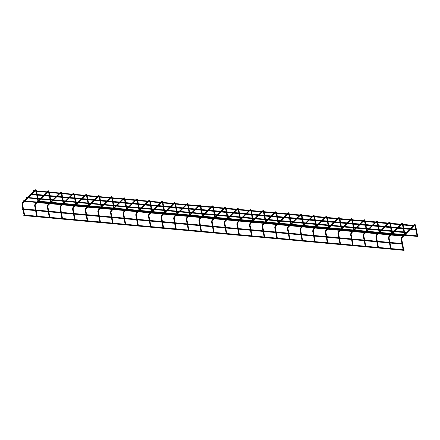 <?xml version="1.0" encoding="UTF-8"?>
<svg xmlns="http://www.w3.org/2000/svg" width="440" height="440" viewBox="0 0 440 440"><rect width="100%" height="100%" fill="white"/><g stroke="black" fill="none" stroke-linecap="round" stroke-linejoin="round"><path stroke-width="0.66" d="M417.593 235.835L415.525 225.115M417.62 235.972L417.082 236.005L415.019 225.291L415.591 225.181L414.893 224.329L414.304 224.703M403.7 249.711L402.677 244.134M403.728 249.849L403.189 249.882L402.083 244.123M417.835 236.335L418 235.906L417.835 236.335M413.782 225.39L33.517 190.597L33.358 191.021L413.732 225.968L413.782 225.39L413.732 225.968M404.058 250.36L404.107 249.782L404.058 250.36L23.793 215.567L23.953 215.138M417.043 235.818L405.009 234.707M391.094 248.688L390.555 248.721L389.444 242.963M392.375 233.563L404.245 234.647M378.428 247.396L377.41 241.863M378.455 247.533L377.916 247.566L376.805 241.808M379.726 232.397L391.606 233.492M365.789 246.24L364.771 240.708M365.816 246.378L365.277 246.411L364.172 240.653M367.098 231.248L378.966 232.337M353.15 245.086L352.138 239.553M353.177 245.223L352.638 245.256L351.533 239.498M354.464 230.093L366.327 231.181M340.516 243.925L339.499 238.392M340.543 244.063L340.005 244.096L338.894 238.337M327.877 242.77L326.86 237.237M327.905 242.907L327.366 242.941L326.255 237.182M329.186 227.766L341.055 228.866M315.238 241.615L314.221 236.082M315.266 241.753L314.727 241.786L313.621 236.027M302.605 240.46L301.587 234.927M302.627 240.598L302.088 240.631L300.982 234.872M303.908 225.456L315.777 226.556M289.966 239.299L288.948 233.767M289.993 239.443L289.454 239.47L288.343 233.712M303.144 225.396L291.269 224.301M277.354 238.282L276.815 238.315L275.704 232.556M278.636 223.157L290.505 224.24M264.688 236.99L263.67 231.457M264.715 237.127L264.176 237.16L263.071 231.402M252.076 235.972L251.537 236.005L250.431 230.247M253.363 220.841L265.227 221.931M239.415 234.674L238.398 229.147M239.443 234.817L238.904 234.845L237.793 229.086M240.724 219.687L252.593 220.77M226.776 233.519L225.759 227.986M226.804 233.657L226.264 233.69L225.154 227.931M228.08 218.521L239.954 219.615M214.137 232.364L213.12 226.831M214.165 232.502L213.626 232.535L212.52 226.776M215.446 217.371L227.315 218.46M201.504 231.209L200.486 225.676M201.526 231.347L200.992 231.38L199.881 225.621M188.865 230.049L187.847 224.521M188.892 230.191L188.353 230.219L187.242 224.466M190.174 215.061L202.043 216.145M176.226 228.894L175.208 223.361M176.253 229.031L175.714 229.064L174.603 223.306M163.587 227.739L162.569 222.206M163.614 227.876L163.075 227.909L161.97 222.151M164.896 212.751L176.764 213.835M150.953 226.584L149.936 221.051M150.981 226.721L150.441 226.754L149.331 220.996M416.823 229.697L416.988 229.273L416.823 229.697M402.6 244.167L402.65 243.59L402.6 244.167L22.336 209.374L22.495 208.951M164.131 212.68L152.257 211.58M138.342 225.566L137.803 225.594L136.692 219.841M139.623 210.436L151.492 211.519M125.675 224.268L124.658 218.735M125.703 224.406L125.164 224.439L124.053 218.68M126.979 209.275L138.853 210.364M113.064 223.251L112.525 223.284L111.419 217.525M114.351 208.126L126.214 209.209M100.403 221.958L99.385 216.425M100.43 222.096L99.891 222.129L98.78 216.37M101.712 206.965L113.581 208.054M87.764 220.798L86.746 215.27M87.791 220.941L87.252 220.968L86.141 215.215M75.152 219.78L74.613 219.813L73.508 214.055M76.434 204.639L88.303 205.739M62.486 218.488L61.474 212.955M62.513 218.625L61.974 218.658L60.869 212.9M49.852 217.333L48.835 211.799M49.88 217.47L49.34 217.503L48.23 211.745M51.156 202.329L63.03 203.429M37.213 216.178L36.196 210.645M37.24 216.315L36.702 216.343L35.59 210.59M50.391 202.274L38.522 201.174M24.574 215.017L23.556 209.484M24.602 215.155L24.063 215.188L22.957 209.429M410.377 228.789L30.113 193.996L29.953 194.42L410.322 229.372L410.377 228.789L410.322 229.372M406.973 232.188L26.708 197.395L26.549 197.824L406.918 232.771L406.973 232.188L406.918 232.771M403.568 235.593L23.303 200.794L23.144 201.223L403.513 236.17L403.568 235.593L403.513 236.17M415.052 225.214L414.513 224.499L413.534 225.368M414.612 225.011L413.848 225.88M401.847 237.798L401.709 237.281L401.506 237.518M401.643 238.997L401.159 239.085M402.413 224.054L402.886 223.96M401.973 223.856L402.177 223.619L401.665 223.548M389.208 236.638L389.076 236.126L388.872 236.357M389.01 237.842L388.526 237.93M389.774 222.899L390.247 222.805M389.334 222.695L389.538 222.464L389.032 222.393M376.569 235.483L376.437 234.971L376.233 235.202M376.37 236.681L375.887 236.775M377.141 221.744L377.608 221.65M376.701 221.54L376.904 221.309L376.393 221.232M363.935 234.328L363.798 233.811L363.594 234.047M363.732 235.527L363.248 235.615M364.502 220.589L364.975 220.49M364.062 220.385L364.265 220.149L363.754 220.077M351.296 233.173L351.159 232.656L350.955 232.892M351.093 234.372L350.609 234.46M351.863 219.434L352.336 219.335M351.423 219.23L351.626 218.994L351.115 218.922M338.657 232.012L338.525 231.501L338.322 231.732M338.459 233.216L337.975 233.305M339.224 218.273L339.697 218.18M338.784 218.07L338.987 217.839L338.481 217.767M326.018 230.857L325.886 230.346L325.683 230.577M325.82 232.056L325.336 232.15M326.59 217.118L327.058 217.025M326.15 216.915L326.354 216.684L325.842 216.607M313.385 229.702L313.247 229.191L313.043 229.422M313.181 230.901L312.697 230.989M313.951 215.963L314.424 215.864M313.511 215.76L313.715 215.529L313.203 215.452M300.745 228.547L300.608 228.03L300.405 228.267M300.542 229.746L300.058 229.834M301.312 214.808L301.785 214.709M300.872 214.605L301.076 214.368L300.57 214.297M288.107 227.387L287.975 226.875L287.771 227.106M287.909 228.591L287.425 228.679M288.673 213.648L289.146 213.554M288.233 213.444L288.437 213.213L287.93 213.142M275.468 226.232L275.336 225.72L275.132 225.951M275.27 227.431L274.786 227.524M276.04 212.493L276.507 212.399M275.6 212.289L275.803 212.058L275.291 211.987M262.834 225.077L262.697 224.565L262.493 224.796M262.631 226.276L262.147 226.369M263.401 211.338L263.874 211.244M262.961 211.134L263.164 210.903L262.653 210.826M250.195 223.922L250.058 223.405L249.854 223.641M249.992 225.121L249.508 225.209M250.762 210.183L251.235 210.084M250.322 209.979L250.525 209.743L250.019 209.671M237.556 222.761L237.424 222.25L237.221 222.486M237.358 223.966L236.874 224.054M238.123 209.022L238.596 208.929M237.683 208.819L237.886 208.588L237.38 208.516M224.923 221.606L224.785 221.095L224.582 221.326M224.719 222.811L224.235 222.899M225.489 207.867L225.957 207.774M225.049 207.663L225.253 207.433L224.741 207.361M212.284 220.451L212.146 219.94L211.943 220.171M212.08 221.65L211.596 221.744M212.85 206.712L213.323 206.619M212.41 206.509L212.614 206.278L212.102 206.201M199.645 219.296L199.507 218.779L199.309 219.016M199.447 220.495L198.957 220.583M200.211 205.557L200.684 205.458M199.771 205.354L199.975 205.117L199.469 205.046M187.006 218.141L186.874 217.624L186.67 217.861M186.808 219.34L186.323 219.428M187.578 204.397L188.045 204.303M187.132 204.198L187.336 203.962L186.83 203.891M174.372 216.981L174.235 216.469L174.031 216.7M174.169 218.185L173.685 218.273M174.939 203.242L175.412 203.148M174.499 203.038L174.702 202.807L174.191 202.736M161.733 215.826L161.596 215.314L161.392 215.545M161.53 217.025L161.046 217.118M162.299 202.087L162.773 201.993M161.86 201.883L162.063 201.652L161.552 201.575M149.094 214.671L148.962 214.154L148.759 214.39M148.896 215.87L148.406 215.958M149.661 200.931L150.134 200.833M149.221 200.728L149.424 200.492L148.918 200.42M136.455 213.516L136.323 212.999L136.12 213.235M136.257 214.715L135.773 214.803M137.027 199.771L137.495 199.678M136.587 199.573L136.791 199.337L136.279 199.265M123.822 212.355L123.684 211.844L123.481 212.075M123.618 213.56L123.134 213.648M124.388 198.616L124.861 198.523M123.948 198.413L124.151 198.181L123.64 198.11M111.183 211.2L111.045 210.689L110.842 210.92M110.979 212.399L110.495 212.493M111.749 197.461L112.222 197.368M111.309 197.257L111.513 197.027L111.001 196.95M98.543 210.045L98.412 209.528L98.208 209.764M98.346 211.244L97.856 211.332M99.11 196.306L99.583 196.207M98.67 196.103L98.874 195.866L98.368 195.795M85.904 208.89L85.772 208.373L85.569 208.61M85.707 210.089L85.222 210.177M86.477 195.146L86.944 195.052M86.037 194.948L86.24 194.711L85.729 194.639M73.271 207.73L73.134 207.218L72.93 207.449M73.068 208.934L72.584 209.022M73.838 193.99L74.311 193.897M73.397 193.787L73.601 193.556L73.09 193.485M60.632 206.575L60.495 206.063L60.291 206.294M60.429 207.774L59.945 207.867M61.199 192.836L61.672 192.742M60.759 192.632L60.962 192.401L60.451 192.324M47.993 205.42L47.861 204.903L47.658 205.139M47.795 206.619L47.311 206.707M48.56 191.681L49.033 191.582M48.12 191.477L48.323 191.24L47.817 191.169M35.354 204.264L35.222 203.748L35.019 203.984M35.156 205.464L34.672 205.552M35.926 190.52L36.394 190.427M35.486 190.322L35.69 190.086L35.178 190.014M22.721 203.104L22.583 202.593L22.38 202.823M22.517 204.309L22.033 204.397M413 225.902L410.13 228.767M409.596 229.301L406.725 232.166M406.192 232.705L403.32 235.565M402.787 236.104L401.555 237.331L401.126 239.162L401.968 243.524M402.573 243.579L401.698 239.052L401.968 237.743L403.546 236.165M403.629 236.082L406.951 232.766M407.039 232.683L410.355 229.367M410.443 229.279L413.76 225.968M37.972 201.718L49.852 202.807M50.611 202.879L62.491 203.962M63.245 204.034L75.13 205.117M75.884 205.189L87.769 206.278M88.523 206.344L100.403 207.433M101.162 207.504L113.042 208.588M113.795 208.659L125.681 209.743M126.434 209.814L138.314 210.903M139.073 210.969L150.953 212.058M151.712 212.124L163.592 213.213M164.346 213.285L176.231 214.368M176.985 214.44L188.865 215.529M189.624 215.595L201.504 216.684M202.257 216.75L214.143 217.839M214.896 217.91L226.782 218.994M227.535 219.065L239.415 220.154M240.174 220.22L252.054 221.309M252.808 221.375L264.693 222.464M265.447 222.536L277.332 223.619M278.086 223.691L289.966 224.78M290.725 224.846L302.605 225.935M303.358 226.001L315.243 227.09M315.997 227.161L327.882 228.245M328.636 228.316L340.516 229.405M341.275 229.471L353.155 230.56M353.909 230.626L365.794 231.715M366.548 231.787L378.433 232.87M379.187 232.941L391.067 234.031M391.826 234.097L403.706 235.186M404.459 235.252L417.945 236.489M63.784 203.495L75.663 204.584M89.056 205.81L100.942 206.894M177.524 213.906L189.404 214.99M202.796 216.216L214.676 217.305M265.986 221.997L277.865 223.086M316.536 226.622L328.416 227.711M341.809 228.938L353.694 230.021M417.599 235.873L418 235.906M24.585 215.056L36.663 216.161M37.219 216.211L49.302 217.316M49.858 217.365L61.941 218.471M62.497 218.521L74.58 219.626M75.13 219.681L87.213 220.787M87.769 220.836L99.853 221.941M100.408 221.991L112.492 223.097M113.047 223.146L125.131 224.252M125.681 224.306L137.764 225.412M138.32 225.462L150.403 226.567M150.959 226.617L163.042 227.722M163.597 227.772L175.681 228.877M176.231 228.932L188.315 230.038M188.87 230.087L200.954 231.193M201.509 231.242L213.593 232.348M214.148 232.397L226.226 233.503M226.782 233.558L238.865 234.663M239.421 234.713L251.504 235.818M252.06 235.868L264.143 236.973M264.699 237.023L276.777 238.128M277.332 238.183L289.416 239.289M289.971 239.338L302.055 240.444M302.61 240.493L314.694 241.599M315.249 241.648L327.327 242.754M327.882 242.809L339.966 243.914M340.522 243.964L352.605 245.069M353.161 245.119L365.244 246.224M365.794 246.274L377.877 247.379M378.433 247.434L390.517 248.54M391.072 248.589L403.156 249.695M403.711 249.744L404.107 249.782M404.377 234.514L403.992 232.502M403.876 231.907L403.266 228.723M403.15 228.129L402.534 224.945M402.424 224.351L402.204 223.751L401.654 224.279M400.901 224.208L402.254 223.174L403.024 224.406M404.877 234.014L404.597 232.556M404.481 231.963L403.87 228.778M403.755 228.184L403.139 225M400.361 224.747L397.496 227.612M396.957 228.146L394.091 231.011M393.553 231.545L390.687 234.41M390.148 234.949L388.916 236.176L388.487 238.007L389.329 242.369M389.934 242.424L389.059 237.897L389.329 236.588L390.902 235.015M391.441 234.482L394.306 231.616M394.845 231.077L397.711 228.217M398.25 227.678L401.115 224.813M391.122 248.595L390.049 243.018M391.743 233.354L391.353 231.347M391.237 230.753L390.627 227.568M390.511 226.974L389.901 223.79M389.785 223.196L389.565 222.596L389.015 223.124M388.262 223.053L389.615 222.019L390.39 223.251M392.238 232.859L391.958 231.402M391.842 230.808L391.232 227.623M391.116 227.029L390.506 223.845M387.723 223.591L384.857 226.452M384.318 226.99L381.452 229.856M380.914 230.389L378.048 233.255M377.509 233.789L376.277 235.021L375.854 236.852L376.69 241.214M377.295 241.269L376.425 236.742L376.69 235.433L378.268 233.86M378.802 233.327L381.673 230.461M382.206 229.922L385.077 227.056M385.611 226.523L388.482 223.657M379.104 232.199L378.719 230.191M378.604 229.592L377.988 226.413M377.872 225.814L377.262 222.635M377.146 222.035L376.926 221.441L376.376 221.969M375.623 221.898L376.981 220.858L377.751 222.09M379.599 231.704L379.319 230.247M379.209 229.647L378.593 226.468M378.477 225.869L377.867 222.69M375.089 222.431L372.218 225.297M371.679 225.836L368.814 228.696M368.275 229.235L365.409 232.1M364.87 232.634L363.644 233.865L363.215 235.697L364.056 240.059M364.656 240.114L363.786 235.587L364.056 234.278L365.629 232.705M366.163 232.166L369.034 229.301M369.567 228.767L372.438 225.902M372.972 225.368L375.843 222.503M366.465 231.044L366.08 229.031M365.965 228.437L365.354 225.253M365.239 224.659L364.623 221.474M364.507 220.88L364.293 220.286L363.743 220.809M362.984 220.743L364.342 219.703L365.112 220.935M366.966 230.544L366.685 229.086M366.57 228.492L365.954 225.308M365.838 224.714L365.228 221.529M362.45 221.276L359.579 224.142M359.046 224.675L356.175 227.541M355.641 228.08L352.77 230.94M352.236 231.479L351.005 232.705L350.576 234.537L351.417 238.898M352.022 238.953L351.148 234.427L351.417 233.118L352.99 231.545M353.529 231.011L356.395 228.146M356.934 227.612L359.799 224.747M360.338 224.213L363.204 221.348M353.826 229.889L353.441 227.876M353.326 227.282L352.715 224.098M352.6 223.504L351.984 220.319M351.874 219.725L351.654 219.126L351.104 219.654M350.35 219.582L351.703 218.548L352.473 219.78M354.327 229.389L354.046 227.931M353.931 227.337L353.32 224.153M353.205 223.559L352.589 220.374M349.811 220.121L346.945 222.987M346.407 223.52L343.541 226.386M343.002 226.919L340.137 229.785M339.598 230.323L338.366 231.55L337.937 233.382L338.778 237.743M339.383 237.798L338.514 233.272L338.778 231.963L340.351 230.389M340.89 229.856L343.756 226.99M344.295 226.457L347.16 223.591M347.699 223.053L350.565 220.187M341.193 228.729L340.802 226.721M340.687 226.127L340.076 222.943M339.961 222.349L339.35 219.164M339.235 218.57L339.014 217.971L338.465 218.499M337.711 218.427L339.064 217.393L339.84 218.625M341.688 228.234L341.407 226.776M341.291 226.182L340.681 222.998M340.566 222.404L339.955 219.219M337.172 218.966L334.307 221.826M333.768 222.365L330.902 225.231M330.363 225.764L327.498 228.63M326.959 229.163L325.727 230.395L325.303 232.227L326.139 236.588M326.744 236.643L325.875 232.117L326.139 230.808L327.718 229.235M328.251 228.701L331.122 225.836M331.656 225.297L334.527 222.431M335.06 221.898L337.931 219.032M328.554 227.573L328.168 225.566M328.053 224.966L327.437 221.788M327.322 221.188L326.711 218.009M326.596 217.41L326.375 216.816L325.826 217.344M325.072 217.272L326.43 216.233L327.201 217.465M329.048 227.079L328.768 225.621M328.658 225.022L328.042 221.843M327.927 221.243L327.316 218.064M324.539 217.806L321.668 220.671M321.134 221.21L318.263 224.07M317.73 224.609L314.859 227.475M314.32 228.008L313.093 229.24L312.664 231.072L313.506 235.433M314.111 235.488L313.236 230.962L313.506 229.653L315.079 228.08M315.612 227.541L318.483 224.675M319.017 224.142L321.888 221.276M322.421 220.743L325.292 217.877M315.915 226.419L315.53 224.406M315.414 223.812L314.804 220.627M314.688 220.033L314.072 216.849M313.957 216.255L313.742 215.661L313.192 216.183M312.433 216.117L313.791 215.078L314.562 216.31M316.415 225.918L316.135 224.461M316.019 223.867L315.403 220.682M315.293 220.088L314.677 216.904M311.9 216.651L309.029 219.516M308.495 220.049L305.624 222.915M305.091 223.454L302.22 226.314M301.686 226.853L300.454 228.08L300.025 229.911L300.867 234.273M301.472 234.328L300.597 229.801L300.867 228.492L302.44 226.924M302.979 226.386L305.844 223.52M306.383 222.987L309.249 220.121M309.788 219.588L312.653 216.722M303.276 225.264L302.891 223.251M302.775 222.657L302.165 219.472M302.049 218.878L301.439 215.694M301.323 215.1L301.103 214.5L300.553 215.028M299.8 214.957L301.152 213.923L301.923 215.155M303.776 224.763L303.495 223.306M303.38 222.712L302.77 219.527M302.654 218.933L302.038 215.749M299.261 215.496L296.395 218.361M295.856 218.895L292.991 221.76M292.452 222.294L289.586 225.159M289.047 225.698L287.815 226.924L287.392 228.756L288.228 233.118M288.833 233.173L287.964 228.646L288.228 227.337L289.8 225.764M290.34 225.231L293.205 222.365M293.744 221.832L296.61 218.966M297.149 218.427L300.014 215.567M290.642 224.103L290.252 222.096M290.142 221.502L289.526 218.317M289.41 217.723L288.8 214.539M288.684 213.945L288.464 213.345L287.914 213.873M287.161 213.802L288.514 212.768L289.289 214M291.137 223.608L290.857 222.151M290.741 221.556L290.131 218.372M290.015 217.778L289.405 214.594M286.622 214.341L283.756 217.201M283.217 217.74L280.352 220.605M279.812 221.139L276.947 224.004M276.408 224.538L275.176 225.77L274.753 227.601L275.589 231.963M276.194 232.018L275.325 227.491L275.589 226.182L277.167 224.609M277.701 224.076L280.572 221.21M281.105 220.671L283.976 217.811M284.51 217.272L287.381 214.407M277.382 238.183L276.309 232.612M278.003 222.948L277.618 220.941M277.503 220.341L276.887 217.162M276.771 216.563L276.161 213.384M276.045 212.784L275.825 212.19L275.275 212.718M274.522 212.647L275.88 211.607L276.65 212.839M278.498 222.453L278.218 220.996M278.108 220.396L277.492 217.217M277.376 216.618L276.766 213.439M273.988 213.18L271.117 216.046M270.584 216.585L267.713 219.45M267.179 219.984L264.308 222.849M263.774 223.382L262.543 224.615L262.114 226.446L262.955 230.808M263.56 230.863L262.686 226.336L262.955 225.027L264.528 223.454M265.062 222.915L267.933 220.055M268.466 219.516L271.337 216.651M271.871 216.117L274.742 213.252M265.364 221.793L264.979 219.78M264.864 219.186L264.253 216.002M264.138 215.407L263.522 212.223M263.406 211.629L263.192 211.035L262.642 211.558M261.882 211.492L263.241 210.452L264.011 211.684M265.865 221.293L265.584 219.835M265.469 219.241L264.853 216.056M264.743 215.463L264.127 212.278M261.349 212.025L258.478 214.891M257.945 215.424L255.074 218.29M254.54 218.829L251.669 221.694M251.136 222.228L249.904 223.454L249.475 225.291L250.316 229.647M250.921 229.702L250.047 225.176L250.316 223.867L251.889 222.299M252.428 221.76L255.294 218.895M255.833 218.361L258.698 215.496M259.237 214.962L262.103 212.097M252.109 235.873L251.037 230.302M252.731 220.638L252.34 218.625M252.225 218.031L251.614 214.847M251.499 214.253L250.888 211.068M250.773 210.474L250.553 209.875L250.003 210.403M249.249 210.337L250.602 209.297L251.378 210.529M253.226 220.138L252.945 218.68M252.83 218.086L252.219 214.902M252.104 214.308L251.488 211.123M248.71 210.87L245.845 213.736M245.306 214.269L242.44 217.135M241.901 217.668L239.036 220.534M238.497 221.073L237.264 222.299L236.841 224.131L237.677 228.492M238.282 228.547L237.413 224.021L237.677 222.712L239.25 221.139M239.789 220.605L242.655 217.74M243.194 217.206L246.059 214.341M246.598 213.802L249.464 210.941M240.091 219.478L239.701 217.47M239.591 216.876L238.975 213.691M238.86 213.098L238.249 209.913M238.134 209.319L237.914 208.72L237.364 209.248M236.61 209.176L237.969 208.142L238.739 209.374M240.587 218.983L240.306 217.525M240.191 216.931L239.58 213.747M239.465 213.153L238.854 209.968M236.071 209.715L233.206 212.581M232.667 213.114L229.801 215.98M229.262 216.513L226.397 219.379M225.858 219.912L224.631 221.144L224.202 222.976L225.044 227.337M225.643 227.392L224.774 222.865L225.038 221.556L226.617 219.984M227.15 219.45L230.021 216.585M230.555 216.046L233.426 213.186M233.959 212.647L236.83 209.781M227.453 218.323L227.068 216.315M226.952 215.716L226.336 212.537M226.226 211.937L225.61 208.758M225.495 208.159L225.275 207.565L224.73 208.093M223.971 208.021L225.33 206.982L226.1 208.214M227.953 217.828L227.667 216.37M227.557 215.771L226.941 212.591M226.826 211.992L226.215 208.813M223.438 208.555L220.566 211.42M220.033 211.959L217.162 214.825M216.629 215.358L213.757 218.224M213.224 218.757L211.992 219.989L211.563 221.821L212.405 226.182M213.01 226.237L212.135 221.711L212.405 220.402L213.978 218.829M214.511 218.29L217.382 215.43M217.916 214.891L220.787 212.025M221.326 211.492L224.191 208.626M214.814 217.168L214.429 215.155M214.313 214.561L213.703 211.376M213.587 210.782L212.971 207.597M212.856 207.004L212.641 206.41L212.091 206.932M211.332 206.866L212.691 205.827L213.461 207.059M215.314 216.673L215.034 215.21M214.918 214.615L214.302 211.431M214.192 210.837L213.576 207.653M210.799 207.399L207.928 210.265M207.394 210.799L204.523 213.664M203.99 214.203L201.119 217.069M200.585 217.602L199.353 218.834L198.924 220.666L199.766 225.022M200.371 225.082L199.496 220.556L199.766 219.241L201.339 217.674M201.878 217.135L204.743 214.269M205.282 213.736L208.148 210.87M208.687 210.337L211.552 207.471M202.18 216.013L201.79 214M201.674 213.406L201.064 210.221M200.948 209.627L200.338 206.443M200.222 205.849L200.002 205.249L199.452 205.777M198.698 205.711L200.052 204.672L200.827 205.904M202.675 215.512L202.395 214.055M202.279 213.461L201.669 210.276M201.553 209.682L200.937 206.498M198.16 206.245L195.294 209.11M194.755 209.644L191.889 212.509M191.351 213.048L188.485 215.908M187.946 216.447L186.714 217.674L186.291 219.505L187.127 223.867M187.732 223.922L186.863 219.395L187.127 218.086L188.7 216.513M189.239 215.98L192.104 213.114M192.643 212.581L195.509 209.715M196.048 209.176L198.913 206.316M189.541 214.852L189.151 212.845M189.041 212.251L188.424 209.066M188.309 208.472L187.698 205.288M187.583 204.694L187.363 204.094L186.813 204.622M186.06 204.551L187.418 203.517L188.188 204.749M190.036 214.357L189.756 212.9M189.64 212.306L189.03 209.121M188.914 208.527L188.304 205.343M185.521 205.09L182.655 207.955M182.116 208.489L179.251 211.354M178.712 211.888L175.846 214.753M175.307 215.292L174.081 216.519L173.652 218.35L174.493 222.712M175.093 222.767L174.224 218.24L174.488 216.931L176.066 215.358M176.6 214.825L179.471 211.959M180.004 211.42L182.875 208.56M183.409 208.021L186.28 205.156M176.902 213.697L176.517 211.69M176.402 211.09L175.786 207.911M175.676 207.312L175.06 204.132M174.944 203.533L174.724 202.939L174.18 203.467M173.421 203.396L174.779 202.356L175.549 203.588M177.403 213.202L177.122 211.745M177.007 211.145L176.391 207.966M176.275 207.367L175.665 204.188M172.887 203.935L170.016 206.795M169.482 207.334L166.612 210.199M166.078 210.733L163.207 213.598M162.673 214.132L161.441 215.364L161.013 217.195L161.854 221.556M162.459 221.612L161.585 217.085L161.854 215.776L163.427 214.203M163.966 213.664L166.832 210.804M167.371 210.265L170.236 207.399M170.775 206.866L173.641 204.001M164.263 212.542L163.878 210.529M163.763 209.935L163.152 206.751M163.037 206.156L162.421 202.972M162.311 202.378L162.09 201.784L161.541 202.306M160.787 202.24L162.14 201.201L162.91 202.433M164.764 212.047L164.483 210.584M164.368 209.99L163.752 206.806M163.642 206.212L163.026 203.027M160.248 202.774L157.377 205.639M156.844 206.179L153.972 209.038M153.439 209.578L150.568 212.443M150.035 212.977L148.803 214.209L148.374 216.04L149.215 220.396M149.82 220.457L148.946 215.93L149.215 214.621L150.788 213.048M151.327 212.509L154.193 209.644M154.732 209.11L157.597 206.245M158.136 205.711L161.002 202.846M410.465 229.257L415.877 229.752M416.482 229.812L416.933 229.851M37.24 194.524L43.753 195.118M44.512 195.19L49.275 195.624M49.88 195.679L56.392 196.279M57.145 196.345L61.913 196.779M62.513 196.834L69.031 197.434M69.784 197.5L74.547 197.94M75.152 197.995L81.67 198.589M82.423 198.66L87.186 199.095M87.791 199.149L94.303 199.744M95.062 199.815L99.825 200.25M100.43 200.305L106.942 200.904M107.696 200.97L112.459 201.405M113.064 201.46L119.581 202.059M120.335 202.125L125.098 202.565M125.703 202.62L132.22 203.214M132.974 203.286L137.737 203.72M138.342 203.775L144.854 204.369M145.613 204.441L150.376 204.875M150.975 204.93L157.493 205.53M158.246 205.596L163.009 206.03M163.614 206.085L170.132 206.685M170.885 206.751L175.648 207.191M176.253 207.246L182.771 207.84M183.524 207.911L188.287 208.346M188.892 208.401L195.404 208.995M196.163 209.066L200.926 209.501M201.526 209.556L208.043 210.149M208.797 210.221L213.56 210.656M214.165 210.711L220.682 211.31M221.436 211.376L226.198 211.816M226.804 211.871L233.316 212.465M234.075 212.537L238.838 212.971M239.443 213.026L245.955 213.62M246.714 213.691L251.477 214.126M252.076 214.181L258.594 214.775M259.347 214.847L264.11 215.281M264.715 215.336L271.233 215.936M271.986 216.002L276.749 216.441M277.354 216.497L283.866 217.091M284.625 217.162L289.388 217.597M289.993 217.652L296.505 218.246M297.264 218.317L302.027 218.752M302.627 218.806L309.144 219.401M309.898 219.472L314.661 219.907M315.266 219.962L321.783 220.561M322.536 220.627L327.3 221.062M327.905 221.122L334.416 221.716M335.175 221.782L339.939 222.222M340.543 222.277L347.055 222.871M347.809 222.943L352.577 223.377M353.177 223.432L359.695 224.026M360.448 224.098L365.211 224.532M365.816 224.587L372.334 225.187M373.087 225.253L377.85 225.687M378.455 225.748L384.967 226.341M385.726 226.407L390.489 226.848M391.094 226.903L397.606 227.497M398.36 227.568L403.123 228.003M403.728 228.058L410.245 228.652M410.999 228.723L415.762 229.157M416.367 229.213L416.988 229.273M22.385 208.797L402.65 243.59M151.63 211.387L151.239 209.374M151.124 208.78L150.513 205.596M150.398 205.002L149.787 201.817M149.672 201.223L149.446 200.624M148.148 201.086L149.501 200.046L150.277 201.278M152.125 210.887L151.844 209.429M151.729 208.835L151.118 205.651M151.003 205.056L150.387 201.872M149.452 200.629L148.902 201.152M147.609 201.619L144.744 204.485M144.205 205.018L141.339 207.884M140.8 208.423L137.935 211.282M137.395 211.822L136.163 213.048L135.74 214.88L136.576 219.241M137.181 219.296L136.312 214.77L136.576 213.461L138.149 211.888M138.688 211.354L141.554 208.489M142.093 207.955L144.964 205.09M145.497 204.551L148.368 201.691M138.369 225.467L137.297 219.896M138.991 210.227L138.6 208.219M138.49 207.625L137.874 204.441M137.758 203.847L137.148 200.662M137.033 200.068L136.812 199.469L136.263 199.997M135.509 199.925L136.868 198.891L137.638 200.123M139.486 209.732L139.205 208.274M139.09 207.68L138.479 204.496M138.364 203.902L137.753 200.717M134.97 200.464L132.105 203.33M131.566 203.863L128.7 206.729M128.161 207.262L125.296 210.128M124.757 210.667L123.53 211.893L123.101 213.725L123.943 218.086M124.542 218.141L123.673 213.615L123.937 212.306L125.516 210.733M126.049 210.199L128.92 207.334M129.454 206.795L132.325 203.935M132.858 203.396L135.729 200.53M126.352 209.072L125.967 207.064M125.851 206.465L125.235 203.286M125.125 202.686L124.509 199.507M124.394 198.907L124.174 198.314L123.629 198.841M122.87 198.77L124.229 197.736L124.999 198.963M126.852 208.577L126.572 207.119M126.456 206.52L125.84 203.34M125.725 202.741L125.114 199.562M122.337 199.309L119.466 202.169M118.932 202.708L116.061 205.573M115.528 206.107L112.657 208.972M112.123 209.506L110.891 210.738L110.462 212.57L111.304 216.931M111.909 216.986L111.034 212.46L111.304 211.151L112.877 209.578M113.416 209.038L116.281 206.179M116.82 205.639L119.686 202.774M120.225 202.24L123.09 199.375M113.097 223.152L112.024 217.58M113.713 207.917L113.328 205.904M113.212 205.31L112.602 202.125M112.486 201.531L111.87 198.347M111.76 197.753L111.54 197.159L110.99 197.681M110.237 197.615L111.59 196.576L112.36 197.808M114.213 207.422L113.933 205.964M113.817 205.365L113.207 202.186M113.091 201.586L112.475 198.407M109.698 198.149L106.832 201.014M106.293 201.553L103.428 204.413M102.889 204.952L100.017 207.818M99.484 208.351L98.252 209.583L97.823 211.415L98.665 215.776M99.27 215.831L98.395 211.305L98.665 209.996L100.238 208.423M100.776 207.884L103.642 205.018M104.181 204.485L107.047 201.619M107.586 201.086L110.451 198.22M101.079 206.762L100.689 204.749M100.573 204.155L99.963 200.97M99.847 200.376L99.237 197.191M99.121 196.597L98.901 196.004L98.351 196.526M97.597 196.46L98.951 195.421L99.726 196.653M101.574 206.261L101.293 204.804M101.178 204.21L100.568 201.025M100.452 200.431L99.836 197.247M97.059 196.994L94.193 199.859M93.654 200.393L90.788 203.258M90.25 203.797L87.384 206.657M86.845 207.196L85.613 208.423L85.189 210.254L86.026 214.615M86.63 214.671L85.762 210.144L86.026 208.835L87.604 207.262M88.138 206.729L91.009 203.863M91.542 203.33L94.413 200.464M94.947 199.925L97.818 197.065M88.44 205.601L88.055 203.594M87.939 203L87.324 199.815M87.208 199.221L86.597 196.037M86.482 195.443L86.262 194.843L85.712 195.371M84.959 195.299L86.317 194.266L87.087 195.498M88.935 205.106L88.655 203.649M88.539 203.055L87.929 199.87M87.813 199.276L87.203 196.091M84.425 195.839L81.554 198.704M81.015 199.238L78.15 202.103M77.611 202.637L74.745 205.502M74.206 206.041L72.98 207.268L72.55 209.099L73.392 213.461M73.992 213.516L73.123 208.989L73.392 207.68L74.965 206.107M75.499 205.573L78.37 202.708M78.903 202.169L81.774 199.309M82.308 198.77L85.179 195.905M75.18 219.687L74.107 214.11M75.801 204.446L75.416 202.439M75.3 201.839L74.684 198.66M74.575 198.061L73.959 194.882M73.843 194.282L73.623 193.688L73.079 194.216M72.32 194.145L73.678 193.111L74.448 194.343M76.302 203.951L76.021 202.494M75.906 201.899L75.29 198.715M75.174 198.121L74.564 194.937M71.786 194.684L68.915 197.544M68.382 198.083L65.511 200.948M64.977 201.482L62.106 204.347M61.573 204.881L60.34 206.113L59.912 207.944L60.753 212.306M61.358 212.361L60.484 207.834L60.753 206.525L62.326 204.952M62.865 204.413L65.731 201.553M66.27 201.014L69.135 198.149M69.674 197.615L72.54 194.75M63.162 203.291L62.777 201.284M62.662 200.684L62.051 197.505M61.936 196.906L61.32 193.727M61.21 193.127L60.99 192.533L60.44 193.056M59.686 192.99L61.039 191.95L61.809 193.182M63.663 202.796L63.382 201.339M63.267 200.739L62.656 197.56M62.541 196.961L61.925 193.781M59.147 193.523L56.282 196.389M55.742 196.928L52.877 199.788M52.338 200.327L49.473 203.192M48.934 203.726L47.702 204.958L47.273 206.789L48.114 211.151M48.719 211.206L47.85 206.679L48.114 205.37L49.687 203.797M50.226 203.258L53.092 200.393M53.631 199.859L56.496 196.994M57.035 196.46L59.901 193.595M50.529 202.136L50.138 200.123M50.023 199.529L49.412 196.345M49.297 195.751L48.686 192.566M48.571 191.972L48.351 191.378L47.8 191.901M47.047 191.835L48.4 190.795L49.175 192.027M51.023 201.636L50.743 200.178M50.628 199.584L50.017 196.399M49.902 195.806L49.291 192.621M46.508 192.368L43.642 195.234M43.104 195.767L40.238 198.632M39.699 199.172L36.834 202.031M36.294 202.571L35.062 203.797L34.639 205.629L35.475 209.99M36.08 210.045L35.211 205.519L35.475 204.21L37.054 202.637M37.587 202.103L40.458 199.238M40.992 198.704L43.863 195.839M44.396 195.299L47.267 192.44M37.89 200.976L37.505 198.968M37.389 198.374L36.773 195.19M36.658 194.596L36.047 191.411M35.931 190.817L35.712 190.218L35.162 190.746M34.408 190.674L35.767 189.64L36.537 190.872M38.385 200.481L38.104 199.023M37.994 198.429L37.378 195.245M37.263 194.651L36.652 191.466M33.875 191.213L31.004 194.079M30.47 194.612L27.599 197.478M27.066 198.011L24.195 200.877M23.655 201.416L22.429 202.642L22 204.474L22.842 208.835M23.447 208.89L22.572 204.364L22.842 203.055L24.415 201.482M24.948 200.948L27.819 198.083M28.352 197.544L31.224 194.684M31.757 194.145L34.628 191.279"/></g></svg>
